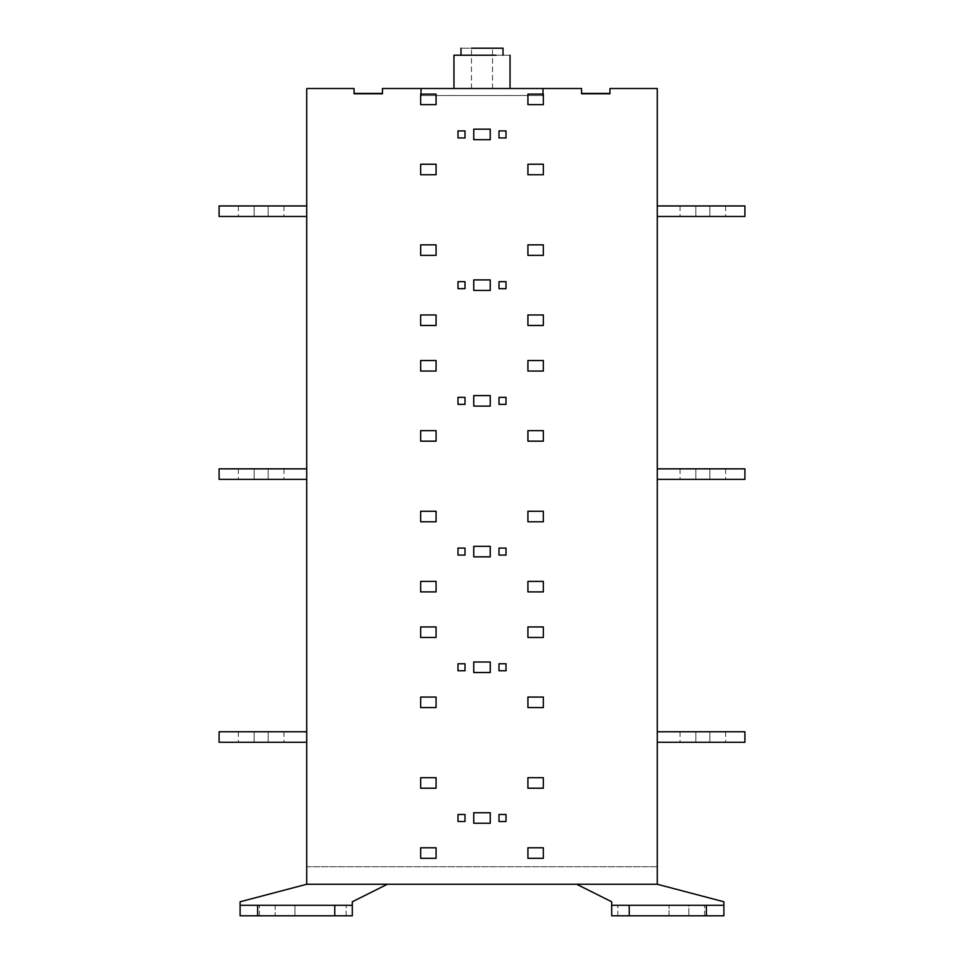 <?xml version="1.0" encoding="UTF-8"?>
<svg xmlns="http://www.w3.org/2000/svg" width="964" height="964" viewBox="0 0 964 964"><rect width="100%" height="100%" fill="white"/><g stroke="black" fill="none" stroke-linecap="round" stroke-linejoin="round"><path stroke-width="0.72" stroke-dasharray="4.82 3.62" d="M527.923 325.483L527.923 314.963L543.347 314.963L543.347 325.483L527.923 325.483L527.923 314.963L543.347 314.963L543.347 325.483L527.923 325.483L543.347 325.483L543.347 314.963L527.923 314.963L527.923 325.483M436.077 314.963L436.077 325.483L420.653 325.483L420.653 314.963L436.077 314.963L436.077 325.483L420.653 325.483L420.653 314.963L436.077 314.963L420.653 314.963L420.653 325.483L436.077 325.483L436.077 314.963M464.997 281.669L464.997 288.67L457.984 288.67L457.984 281.669L464.997 281.669L464.997 288.67L457.984 288.67L457.984 281.669L464.997 281.669L457.984 281.669L457.984 288.67L464.997 288.67L464.997 281.669M473.758 279.909L490.242 279.909L490.242 290.429L473.758 290.429L473.758 279.909L490.242 279.909L490.242 290.429L473.758 290.429L473.758 279.909L473.758 290.429L490.242 290.429L490.242 279.909L473.758 279.909M506.016 288.67L499.003 288.67L499.003 281.669L506.016 281.669L506.016 288.67L499.003 288.67L499.003 281.669L506.016 281.669L506.016 288.67L506.016 281.669L499.003 281.669L499.003 288.67L506.016 288.67M543.347 244.856L543.347 255.376L527.923 255.376L527.923 244.856L543.347 244.856L543.347 255.376L527.923 255.376L527.923 244.856L543.347 244.856L527.923 244.856L527.923 255.376L543.347 255.376L543.347 244.856M420.653 244.856L436.077 244.856L436.077 255.376L420.653 255.376L420.653 244.856L436.077 244.856L436.077 255.376L420.653 255.376L420.653 244.856L420.653 255.376L436.077 255.376L436.077 244.856L420.653 244.856M420.653 164.229L436.077 164.229L436.077 174.749L420.653 174.749L420.653 164.229L436.077 164.229L436.077 174.749L420.653 174.749L420.653 164.229L420.653 174.749L436.077 174.749L436.077 164.229L420.653 164.229M543.347 174.749L527.923 174.749L527.923 164.229L543.347 164.229L543.347 174.749L527.923 174.749L527.923 164.229L543.347 164.229L543.347 174.749L543.347 164.229L527.923 164.229L527.923 174.749L543.347 174.749M436.077 104.642L420.653 104.642L420.653 94.123L436.077 94.123L436.077 104.642L420.653 104.642L420.653 94.123L436.077 94.123L436.077 104.642L436.077 94.123L420.653 94.123L420.653 104.642L436.077 104.642M457.984 137.936L457.984 130.923L464.997 130.923L464.997 137.936L457.984 137.936L457.984 130.923L464.997 130.923L464.997 137.936L457.984 137.936L464.997 137.936L464.997 130.923L457.984 130.923L457.984 137.936M499.003 137.936L499.003 130.923L506.016 130.923L506.016 137.936L499.003 137.936L499.003 130.923L506.016 130.923L506.016 137.936L499.003 137.936L506.016 137.936L506.016 130.923L499.003 130.923L499.003 137.936M490.242 129.176L490.242 139.696L473.758 139.696L473.758 129.176L490.242 129.176L490.242 139.696L473.758 139.696L473.758 129.176L490.242 129.176L473.758 129.176L473.758 139.696L490.242 139.696L490.242 129.176M543.347 104.642L527.923 104.642L527.923 94.123L543.347 94.123L543.347 104.642L527.923 104.642L527.923 94.123L543.347 94.123L543.347 104.642L543.347 94.123L527.923 94.123L527.923 104.642L543.347 104.642M527.923 371.056L527.923 360.536L543.347 360.536L543.347 371.056L527.923 371.056L527.923 360.536L543.347 360.536L543.347 371.056L527.923 371.056L543.347 371.056L543.347 360.536L527.923 360.536L527.923 371.056M436.077 360.536L436.077 371.056L420.653 371.056L420.653 360.536L436.077 360.536L436.077 371.056L420.653 371.056L420.653 360.536L436.077 360.536L420.653 360.536L420.653 371.056L436.077 371.056L436.077 360.536M464.997 397.349L464.997 404.35L457.984 404.35L457.984 397.349L464.997 397.349L464.997 404.35L457.984 404.35L457.984 397.349L464.997 397.349L457.984 397.349L457.984 404.35L464.997 404.35L464.997 397.349M490.242 406.109L473.758 406.109L473.758 395.589L490.242 395.589L490.242 406.109L473.758 406.109L473.758 395.589L490.242 395.589L490.242 406.109L490.242 395.589L473.758 395.589L473.758 406.109L490.242 406.109M499.003 397.349L506.016 397.349L506.016 404.35L499.003 404.35L499.003 397.349L506.016 397.349L506.016 404.35L499.003 404.35L499.003 397.349L499.003 404.35L506.016 404.35L506.016 397.349L499.003 397.349M543.347 430.643L543.347 441.163L527.923 441.163L527.923 430.643L543.347 430.643L543.347 441.163L527.923 441.163L527.923 430.643L543.347 430.643L527.923 430.643L527.923 441.163L543.347 441.163L543.347 430.643M436.077 441.163L420.653 441.163L420.653 430.643L436.077 430.643L436.077 441.163L420.653 441.163L420.653 430.643L436.077 430.643L436.077 441.163L436.077 430.643L420.653 430.643L420.653 441.163L436.077 441.163M436.077 521.789L420.653 521.789L420.653 511.269L436.077 511.269L436.077 521.789L420.653 521.789L420.653 511.269L436.077 511.269L436.077 521.789L436.077 511.269L420.653 511.269L420.653 521.789L436.077 521.789M527.923 511.269L543.347 511.269L543.347 521.789L527.923 521.789L527.923 511.269L543.347 511.269L543.347 521.789L527.923 521.789L527.923 511.269L527.923 521.789L543.347 521.789L543.347 511.269L527.923 511.269M420.653 581.376L436.077 581.376L436.077 591.896L420.653 591.896L420.653 581.376L436.077 581.376L436.077 591.896L420.653 591.896L420.653 581.376L420.653 591.896L436.077 591.896L436.077 581.376L420.653 581.376M457.984 555.083L457.984 548.082L464.997 548.082L464.997 555.083L457.984 555.083L457.984 548.082L464.997 548.082L464.997 555.083L457.984 555.083L464.997 555.083L464.997 548.082L457.984 548.082L457.984 555.083M499.003 555.083L499.003 548.082L506.016 548.082L506.016 555.083L499.003 555.083L499.003 548.082L506.016 548.082L506.016 555.083L499.003 555.083L506.016 555.083L506.016 548.082L499.003 548.082L499.003 555.083M490.242 546.323L490.242 556.843L473.758 556.843L473.758 546.323L490.242 546.323L490.242 556.843L473.758 556.843L473.758 546.323L490.242 546.323L473.758 546.323L473.758 556.843L490.242 556.843L490.242 546.323M527.923 581.376L543.347 581.376L543.347 591.896L527.923 591.896L527.923 581.376L543.347 581.376L543.347 591.896L527.923 591.896L527.923 581.376L527.923 591.896L543.347 591.896L543.347 581.376L527.923 581.376M527.923 858.309L527.923 847.79L543.347 847.79L543.347 858.309L527.923 858.309L527.923 847.79L543.347 847.79L543.347 858.309L527.923 858.309L543.347 858.309L543.347 847.79L527.923 847.79L527.923 858.309M436.077 847.79L436.077 858.309L420.653 858.309L420.653 847.79L436.077 847.79L436.077 858.309L420.653 858.309L420.653 847.79L436.077 847.79L420.653 847.79L420.653 858.309L436.077 858.309L436.077 847.79M464.997 814.496L464.997 821.509L457.984 821.509L457.984 814.496L464.997 814.496L464.997 821.509L457.984 821.509L457.984 814.496L464.997 814.496L457.984 814.496L457.984 821.509L464.997 821.509L464.997 814.496M473.758 812.736L490.242 812.736L490.242 823.256L473.758 823.256L473.758 812.736L490.242 812.736L490.242 823.256L473.758 823.256L473.758 812.736L473.758 823.256L490.242 823.256L490.242 812.736L473.758 812.736M506.016 821.509L499.003 821.509L499.003 814.496L506.016 814.496L506.016 821.509L499.003 821.509L499.003 814.496L506.016 814.496L506.016 821.509L506.016 814.496L499.003 814.496L499.003 821.509L506.016 821.509M543.347 777.683L543.347 788.203L527.923 788.203L527.923 777.683L543.347 777.683L543.347 788.203L527.923 788.203L527.923 777.683L543.347 777.683L527.923 777.683L527.923 788.203L543.347 788.203L543.347 777.683M420.653 777.683L436.077 777.683L436.077 788.203L420.653 788.203L420.653 777.683L436.077 777.683L436.077 788.203L420.653 788.203L420.653 777.683L420.653 788.203L436.077 788.203L436.077 777.683L420.653 777.683M420.653 697.056L436.077 697.056L436.077 707.576L420.653 707.576L420.653 697.056L436.077 697.056L436.077 707.576L420.653 707.576L420.653 697.056L420.653 707.576L436.077 707.576L436.077 697.056L420.653 697.056M543.347 707.576L527.923 707.576L527.923 697.056L543.347 697.056L543.347 707.576L527.923 707.576L527.923 697.056L543.347 697.056L543.347 707.576L543.347 697.056L527.923 697.056L527.923 707.576L543.347 707.576M436.077 637.469L420.653 637.469L420.653 626.949L436.077 626.949L436.077 637.469L420.653 637.469L420.653 626.949L436.077 626.949L436.077 637.469L436.077 626.949L420.653 626.949L420.653 637.469L436.077 637.469M457.984 670.763L457.984 663.762L464.997 663.762L464.997 670.763L457.984 670.763L457.984 663.762L464.997 663.762L464.997 670.763L457.984 670.763L464.997 670.763L464.997 663.762L457.984 663.762L457.984 670.763M499.003 670.763L499.003 663.762L506.016 663.762L506.016 670.763L499.003 670.763L499.003 663.762L506.016 663.762L506.016 670.763L499.003 670.763L506.016 670.763L506.016 663.762L499.003 663.762L499.003 670.763M490.242 662.003L490.242 672.523L473.758 672.523L473.758 662.003L490.242 662.003L490.242 672.523L473.758 672.523L473.758 662.003L490.242 662.003L473.758 662.003L473.758 672.523L490.242 672.523L490.242 662.003M543.347 637.469L527.923 637.469L527.923 626.949L543.347 626.949L543.347 637.469L527.923 637.469L527.923 626.949L543.347 626.949L543.347 637.469L543.347 626.949L527.923 626.949L527.923 637.469L543.347 637.469M421.352 88.507L421.352 95.52L542.648 95.52L542.648 88.507L542.648 95.52L421.352 95.52L542.648 95.52L542.648 88.507L421.352 88.507L421.352 95.52L542.648 95.52L421.352 95.52L421.352 88.507L542.648 88.507L542.648 95.52L542.648 88.507L421.352 88.507L421.352 95.52L421.352 88.507L542.648 88.507L542.648 95.52L421.352 95.52L421.352 88.507L542.648 88.507L421.352 88.507M420.653 95.52L543.347 95.52L420.653 95.52L420.653 88.507L543.347 88.507L543.347 95.52L420.653 95.52L543.347 95.52L420.653 95.52L420.653 88.507L420.653 95.52L543.347 95.52L543.347 88.507L420.653 88.507L543.347 88.507L543.347 95.52L543.347 88.507L420.653 88.507L420.653 95.52L420.653 88.507L543.347 88.507L543.347 95.52L543.347 88.507L420.653 88.507L420.653 95.52M471.48 88.507L471.48 48.2L471.48 88.507L492.52 88.507L471.48 88.507M492.52 88.507L492.52 48.2L471.48 48.2L492.52 48.2L492.52 88.507M503.027 48.2L471.48 48.2C458.069 48.2 458.069 48.2 471.48 48.2L503.027 48.2M503.027 55.213L471.48 55.213C458.069 55.213 458.069 55.213 471.48 55.213L503.027 55.213L471.48 55.213C458.069 55.213 458.069 55.213 471.48 55.213L503.027 55.213M453.96 55.213L496.026 55.213C513.908 55.213 513.908 55.213 496.026 55.213L453.96 55.213M453.96 88.507L496.026 88.507C513.908 88.507 513.908 88.507 496.026 88.507L453.96 88.507L496.026 88.507C513.908 88.507 513.908 88.507 496.026 88.507L453.96 88.507M268.173 731.76C288.513 731.76 288.513 731.76 268.173 731.76C288.513 731.76 288.513 731.76 268.173 731.76L254.147 731.76L268.173 731.76C288.513 731.76 288.513 731.76 268.173 731.76C288.513 731.76 288.513 731.76 268.173 731.76L254.147 731.76C233.806 731.76 233.806 731.76 254.147 731.76C233.806 731.76 233.806 731.76 254.147 731.76L268.173 731.76C288.513 731.76 288.513 731.76 268.173 731.76C288.513 731.76 288.513 731.76 268.173 731.76L254.147 731.76C233.806 731.76 233.806 731.76 254.147 731.76C233.806 731.76 233.806 731.76 254.147 731.76L268.173 731.76L268.173 742.28C288.513 742.28 288.513 742.28 268.173 742.28C288.513 742.28 288.513 742.28 268.173 742.28L254.147 742.28C233.806 742.28 233.806 742.28 254.147 742.28C233.806 742.28 233.806 742.28 254.147 742.28L268.173 742.28C288.513 742.28 288.513 742.28 268.173 742.28C288.513 742.28 288.513 742.28 268.173 742.28L254.147 742.28C233.806 742.28 233.806 742.28 254.147 742.28C233.806 742.28 233.806 742.28 254.147 742.28L268.173 742.28C288.513 742.28 288.513 742.28 268.173 742.28C288.513 742.28 288.513 742.28 268.173 742.28L254.147 742.28C233.806 742.28 233.806 742.28 254.147 742.28C233.806 742.28 233.806 742.28 254.147 742.28L268.173 742.28L268.173 731.76M306.733 742.28L219.093 742.28L219.093 731.76L306.733 731.76L306.733 742.28L306.733 731.76L306.733 742.28L219.093 742.28L306.733 742.28L306.733 731.76L306.733 742.28L219.093 742.28L219.093 731.76L219.093 742.28L306.733 742.28L306.733 731.76L219.093 731.76L306.733 731.76L219.093 731.76L219.093 742.28L219.093 731.76L306.733 731.76M268.173 468.853C288.513 468.853 288.513 468.853 268.173 468.853C288.513 468.853 288.513 468.853 268.173 468.853L254.147 468.853L268.173 468.853C288.513 468.853 288.513 468.853 268.173 468.853C288.513 468.853 288.513 468.853 268.173 468.853L254.147 468.853C233.806 468.853 233.806 468.853 254.147 468.853C233.806 468.853 233.806 468.853 254.147 468.853L268.173 468.853C288.513 468.853 288.513 468.853 268.173 468.853C288.513 468.853 288.513 468.853 268.173 468.853L254.147 468.853C233.806 468.853 233.806 468.853 254.147 468.853C233.806 468.853 233.806 468.853 254.147 468.853L268.173 468.853L268.173 479.373C288.513 479.373 288.513 479.373 268.173 479.373C288.513 479.373 288.513 479.373 268.173 479.373L254.147 479.373C233.806 479.373 233.806 479.373 254.147 479.373C233.806 479.373 233.806 479.373 254.147 479.373L268.173 479.373C288.513 479.373 288.513 479.373 268.173 479.373C288.513 479.373 288.513 479.373 268.173 479.373L254.147 479.373C233.806 479.373 233.806 479.373 254.147 479.373C233.806 479.373 233.806 479.373 254.147 479.373L268.173 479.373C288.513 479.373 288.513 479.373 268.173 479.373C288.513 479.373 288.513 479.373 268.173 479.373L254.147 479.373C233.806 479.373 233.806 479.373 254.147 479.373C233.806 479.373 233.806 479.373 254.147 479.373L268.173 479.373L268.173 468.853M306.733 479.373L219.093 479.373L219.093 468.853L306.733 468.853L306.733 479.373L306.733 468.853L306.733 479.373L219.093 479.373L306.733 479.373L306.733 468.853L306.733 479.373L219.093 479.373L219.093 468.853L219.093 479.373L306.733 479.373L306.733 468.853L219.093 468.853L306.733 468.853L219.093 468.853L219.093 479.373L219.093 468.853L306.733 468.853M268.173 205.947C288.513 205.947 288.513 205.947 268.173 205.947C288.513 205.947 288.513 205.947 268.173 205.947L254.147 205.947L268.173 205.947C288.513 205.947 288.513 205.947 268.173 205.947C288.513 205.947 288.513 205.947 268.173 205.947L254.147 205.947C233.806 205.947 233.806 205.947 254.147 205.947C233.806 205.947 233.806 205.947 254.147 205.947L268.173 205.947C288.513 205.947 288.513 205.947 268.173 205.947C288.513 205.947 288.513 205.947 268.173 205.947L254.147 205.947C233.806 205.947 233.806 205.947 254.147 205.947C233.806 205.947 233.806 205.947 254.147 205.947L268.173 205.947L268.173 216.466C288.513 216.466 288.513 216.466 268.173 216.466C288.513 216.466 288.513 216.466 268.173 216.466L254.147 216.466C233.806 216.466 233.806 216.466 254.147 216.466C233.806 216.466 233.806 216.466 254.147 216.466L268.173 216.466C288.513 216.466 288.513 216.466 268.173 216.466C288.513 216.466 288.513 216.466 268.173 216.466L254.147 216.466C233.806 216.466 233.806 216.466 254.147 216.466C233.806 216.466 233.806 216.466 254.147 216.466L268.173 216.466C288.513 216.466 288.513 216.466 268.173 216.466C288.513 216.466 288.513 216.466 268.173 216.466L254.147 216.466C233.806 216.466 233.806 216.466 254.147 216.466C233.806 216.466 233.806 216.466 254.147 216.466L268.173 216.466L268.173 205.947M306.733 216.466L219.093 216.466L219.093 205.947L306.733 205.947L306.733 216.466L306.733 205.947L306.733 216.466L219.093 216.466L306.733 216.466L306.733 205.947L306.733 216.466L219.093 216.466L219.093 205.947L219.093 216.466L306.733 216.466L306.733 205.947L219.093 205.947L306.733 205.947L219.093 205.947L219.093 216.466L219.093 205.947L306.733 205.947M254.147 731.76C233.806 731.76 233.806 731.76 254.147 731.76C233.806 731.76 233.806 731.76 254.147 731.76L254.147 742.28L254.147 731.76M254.147 468.853C233.806 468.853 233.806 468.853 254.147 468.853C233.806 468.853 233.806 468.853 254.147 468.853L254.147 479.373L254.147 468.853M254.147 205.947C233.806 205.947 233.806 205.947 254.147 205.947C233.806 205.947 233.806 205.947 254.147 205.947L254.147 216.466L254.147 205.947M275.174 915.8C254.833 915.8 254.833 915.8 275.174 915.8C254.833 915.8 254.833 915.8 275.174 915.8L336.665 915.8C348.98 915.8 348.98 915.8 336.665 915.8L294.936 915.8L336.665 915.8C348.98 915.8 348.98 915.8 336.665 915.8L294.936 915.8L294.936 905.28L294.936 915.8L343.377 915.8L294.936 915.8L343.377 915.8L294.936 915.8L294.936 905.28L294.936 915.8L275.174 915.8C254.833 915.8 254.833 915.8 275.174 915.8C254.833 915.8 254.833 915.8 275.174 915.8L275.174 905.28C254.833 905.28 254.833 905.28 275.174 905.28C254.833 905.28 254.833 905.28 275.174 905.28L343.377 905.28L275.174 905.28C254.833 905.28 254.833 905.28 275.174 905.28C254.833 905.28 254.833 905.28 275.174 905.28L275.174 915.8M334.773 905.28L240.12 905.28L334.773 905.28L334.773 915.8L240.12 915.8L257.653 915.8L257.653 905.28M240.12 905.28L240.12 915.8L240.12 901.774L240.12 905.28L352.294 905.28L352.294 915.8L352.294 901.774L387.347 884.253L352.294 901.774L352.294 905.28M257.653 915.8L334.773 915.8M706.347 905.28L706.347 915.8L723.88 915.8L611.706 915.8L629.227 915.8L629.227 905.28L723.88 905.28L723.88 901.774L657.267 884.253L306.733 884.253L240.12 901.774L240.12 915.8L352.294 915.8L352.294 901.774L387.347 884.253L306.733 884.253L387.347 884.253L306.733 884.253L240.12 901.774L306.733 884.253L387.347 884.253M709.853 731.76C730.194 731.76 730.194 731.76 709.853 731.76C730.194 731.76 730.194 731.76 709.853 731.76L695.827 731.76L709.853 731.76C730.194 731.76 730.194 731.76 709.853 731.76C730.194 731.76 730.194 731.76 709.853 731.76L695.827 731.76C675.487 731.76 675.487 731.76 695.827 731.76C675.487 731.76 675.487 731.76 695.827 731.76L709.853 731.76C730.194 731.76 730.194 731.76 709.853 731.76C730.194 731.76 730.194 731.76 709.853 731.76L695.827 731.76C675.487 731.76 675.487 731.76 695.827 731.76C675.487 731.76 675.487 731.76 695.827 731.76L709.853 731.76L709.853 742.28C730.194 742.28 730.194 742.28 709.853 742.28C730.194 742.28 730.194 742.28 709.853 742.28L695.827 742.28C675.487 742.28 675.487 742.28 695.827 742.28C675.487 742.28 675.487 742.28 695.827 742.28L709.853 742.28C730.194 742.28 730.194 742.28 709.853 742.28C730.194 742.28 730.194 742.28 709.853 742.28L695.827 742.28C675.487 742.28 675.487 742.28 695.827 742.28C675.487 742.28 675.487 742.28 695.827 742.28L709.853 742.28C730.194 742.28 730.194 742.28 709.853 742.28C730.194 742.28 730.194 742.28 709.853 742.28L695.827 742.28C675.487 742.28 675.487 742.28 695.827 742.28C675.487 742.28 675.487 742.28 695.827 742.28L709.853 742.28L709.853 731.76M744.907 731.76L744.907 742.28L744.907 731.76L744.907 742.28L657.267 742.28L657.267 731.76L744.907 731.76L744.907 742.28L744.907 731.76L657.267 731.76L657.267 742.28L744.907 742.28L657.267 742.28L657.267 731.76L744.907 731.76L657.267 731.76L657.267 742.28L744.907 742.28L657.267 742.28L657.267 731.76L744.907 731.76M709.853 468.853C730.194 468.853 730.194 468.853 709.853 468.853C730.194 468.853 730.194 468.853 709.853 468.853L695.827 468.853L709.853 468.853C730.194 468.853 730.194 468.853 709.853 468.853C730.194 468.853 730.194 468.853 709.853 468.853L695.827 468.853C675.487 468.853 675.487 468.853 695.827 468.853C675.487 468.853 675.487 468.853 695.827 468.853L709.853 468.853C730.194 468.853 730.194 468.853 709.853 468.853C730.194 468.853 730.194 468.853 709.853 468.853L695.827 468.853C675.487 468.853 675.487 468.853 695.827 468.853C675.487 468.853 675.487 468.853 695.827 468.853L709.853 468.853L709.853 479.373C730.194 479.373 730.194 479.373 709.853 479.373C730.194 479.373 730.194 479.373 709.853 479.373L695.827 479.373C675.487 479.373 675.487 479.373 695.827 479.373C675.487 479.373 675.487 479.373 695.827 479.373L709.853 479.373C730.194 479.373 730.194 479.373 709.853 479.373C730.194 479.373 730.194 479.373 709.853 479.373L695.827 479.373C675.487 479.373 675.487 479.373 695.827 479.373C675.487 479.373 675.487 479.373 695.827 479.373L709.853 479.373C730.194 479.373 730.194 479.373 709.853 479.373C730.194 479.373 730.194 479.373 709.853 479.373L695.827 479.373C675.487 479.373 675.487 479.373 695.827 479.373C675.487 479.373 675.487 479.373 695.827 479.373L709.853 479.373L709.853 468.853M744.907 468.853L744.907 479.373L744.907 468.853L744.907 479.373L657.267 479.373L657.267 468.853L744.907 468.853L744.907 479.373L744.907 468.853L657.267 468.853L657.267 479.373L744.907 479.373L657.267 479.373L657.267 468.853L744.907 468.853L657.267 468.853L657.267 479.373L744.907 479.373L657.267 479.373L657.267 468.853L744.907 468.853M709.853 205.947L695.827 205.947L709.853 205.947C730.194 205.947 730.194 205.947 709.853 205.947C730.194 205.947 730.194 205.947 709.853 205.947L695.827 205.947C675.487 205.947 675.487 205.947 695.827 205.947C675.487 205.947 675.487 205.947 695.827 205.947L709.853 205.947C730.194 205.947 730.194 205.947 709.853 205.947C730.194 205.947 730.194 205.947 709.853 205.947L695.827 205.947C675.487 205.947 675.487 205.947 695.827 205.947C675.487 205.947 675.487 205.947 695.827 205.947L709.853 205.947C730.194 205.947 730.194 205.947 709.853 205.947C730.194 205.947 730.194 205.947 709.853 205.947L709.853 216.466C730.194 216.466 730.194 216.466 709.853 216.466C730.194 216.466 730.194 216.466 709.853 216.466L695.827 216.466L709.853 216.466C730.194 216.466 730.194 216.466 709.853 216.466C730.194 216.466 730.194 216.466 709.853 216.466L695.827 216.466C675.487 216.466 675.487 216.466 695.827 216.466C675.487 216.466 675.487 216.466 695.827 216.466L709.853 216.466C730.194 216.466 730.194 216.466 709.853 216.466C730.194 216.466 730.194 216.466 709.853 216.466L695.827 216.466C675.487 216.466 675.487 216.466 695.827 216.466C675.487 216.466 675.487 216.466 695.827 216.466L709.853 216.466L709.853 205.947M744.907 205.947L744.907 216.466L744.907 205.947L744.907 216.466L657.267 216.466L657.267 205.947L744.907 205.947L744.907 216.466L744.907 205.947L657.267 205.947L657.267 216.466L744.907 216.466L657.267 216.466L657.267 205.947L744.907 205.947L657.267 205.947L657.267 216.466L744.907 216.466L657.267 216.466L657.267 205.947L744.907 205.947M695.827 731.76C675.487 731.76 675.487 731.76 695.827 731.76C675.487 731.76 675.487 731.76 695.827 731.76L695.827 742.28L695.827 731.76M657.267 731.76L657.267 742.28M695.827 468.853C675.487 468.853 675.487 468.853 695.827 468.853C675.487 468.853 675.487 468.853 695.827 468.853L695.827 479.373L695.827 468.853M657.267 468.853L657.267 479.373M695.827 205.947C675.487 205.947 675.487 205.947 695.827 205.947C675.487 205.947 675.487 205.947 695.827 205.947L695.827 216.466C675.487 216.466 675.487 216.466 695.827 216.466C675.487 216.466 675.487 216.466 695.827 216.466L695.827 205.947M657.267 205.947L657.267 216.466M669.064 915.8L669.064 905.28L620.623 905.28L669.064 905.28L620.623 905.28L669.064 905.28L669.064 915.8L688.826 915.8L669.064 915.8L669.064 905.28L669.064 915.8L620.623 915.8L688.826 915.8C709.167 915.8 709.167 915.8 688.826 915.8C709.167 915.8 709.167 915.8 688.826 915.8C709.167 915.8 709.167 915.8 688.826 915.8C709.167 915.8 709.167 915.8 688.826 915.8L627.335 915.8C615.02 915.8 615.02 915.8 627.335 915.8L669.064 915.8L627.335 915.8C615.02 915.8 615.02 915.8 627.335 915.8L669.064 915.8M688.826 905.28C709.167 905.28 709.167 905.28 688.826 905.28C709.167 905.28 709.167 905.28 688.826 905.28C709.167 905.28 709.167 905.28 688.826 905.28C709.167 905.28 709.167 905.28 688.826 905.28L620.623 905.28L688.826 905.28L688.826 915.8L688.826 905.28M629.227 915.8L706.347 915.8M576.653 884.253L657.267 884.253L576.653 884.253L611.706 901.774L611.706 915.8L723.88 915.8L723.88 901.774L657.267 884.253L576.653 884.253L611.706 901.774L611.706 915.8L611.706 901.774L576.653 884.253L657.267 884.253L723.88 901.774L723.88 915.8L723.88 905.28L629.227 905.28M611.706 905.28L723.88 905.28M306.733 866.72L657.267 866.72L657.267 884.253L657.267 866.72L306.733 866.72L306.733 884.253L306.733 866.72M382.443 93.773L354.053 93.424L382.443 93.773M581.557 93.773L609.947 93.424L581.557 93.773M657.267 884.253L306.733 884.253L657.267 884.253L657.267 88.507L609.947 88.507M306.733 884.253L306.733 88.507L354.053 88.507M581.557 88.507L382.443 88.507M283.946 731.76L283.946 742.28M238.373 731.76L238.373 742.28M283.946 468.853L283.946 479.373M238.373 468.853L238.373 479.373M283.946 205.947L283.946 216.466M238.373 205.947L238.373 216.466M259.4 915.8L259.4 905.28L259.4 915.8M346.16 915.8L346.16 905.28L346.16 915.8M725.627 731.76L725.627 742.28M680.054 731.76L680.054 742.28M725.627 468.853L725.627 479.373M680.054 468.853L680.054 479.373M725.627 205.947L725.627 216.466M680.054 205.947L680.054 216.466M704.6 915.8L704.6 905.28L704.6 915.8M617.84 915.8L617.84 905.28L617.84 915.8"/><path stroke-width="1.45" d="M503.027 48.2L471.48 48.2C458.069 48.2 458.069 48.2 471.48 48.2L503.027 48.2L503.027 55.213M453.96 55.213L496.026 55.213C513.908 55.213 513.908 55.213 496.026 55.213L453.96 55.213L453.96 88.507M306.733 731.76L219.093 731.76L219.093 742.28L306.733 742.28M306.733 468.853L219.093 468.853L219.093 479.373L306.733 479.373M306.733 205.947L219.093 205.947L219.093 216.466L306.733 216.466M657.267 742.28L744.907 742.28L744.907 731.76L657.267 731.76M657.267 479.373L744.907 479.373L744.907 468.853L657.267 468.853M657.267 216.466L744.907 216.466L744.907 205.947L657.267 205.947M527.923 637.469L543.347 637.469L543.347 626.949L527.923 626.949L527.923 637.469M490.242 672.523L490.242 662.003L473.758 662.003L473.758 672.523L490.242 672.523M499.003 663.762L499.003 670.763L506.016 670.763L506.016 663.762L499.003 663.762M457.984 663.762L457.984 670.763L464.997 670.763L464.997 663.762L457.984 663.762M420.653 637.469L436.077 637.469L436.077 626.949L420.653 626.949L420.653 637.469M527.923 707.576L543.347 707.576L543.347 697.056L527.923 697.056L527.923 707.576M436.077 697.056L420.653 697.056L420.653 707.576L436.077 707.576L436.077 697.056M436.077 777.683L420.653 777.683L420.653 788.203L436.077 788.203L436.077 777.683M543.347 788.203L543.347 777.683L527.923 777.683L527.923 788.203L543.347 788.203M499.003 821.509L506.016 821.509L506.016 814.496L499.003 814.496L499.003 821.509M490.242 812.736L473.758 812.736L473.758 823.256L490.242 823.256L490.242 812.736M464.997 821.509L464.997 814.496L457.984 814.496L457.984 821.509L464.997 821.509M436.077 858.309L436.077 847.79L420.653 847.79L420.653 858.309L436.077 858.309M527.923 847.79L527.923 858.309L543.347 858.309L543.347 847.79L527.923 847.79M527.923 591.896L543.347 591.896L543.347 581.376L527.923 581.376L527.923 591.896M473.758 546.323L473.758 556.843L490.242 556.843L490.242 546.323L473.758 546.323M506.016 555.083L506.016 548.082L499.003 548.082L499.003 555.083L506.016 555.083M464.997 555.083L464.997 548.082L457.984 548.082L457.984 555.083L464.997 555.083M420.653 591.896L436.077 591.896L436.077 581.376L420.653 581.376L420.653 591.896M527.923 521.789L543.347 521.789L543.347 511.269L527.923 511.269L527.923 521.789M436.077 511.269L420.653 511.269L420.653 521.789L436.077 521.789L436.077 511.269M436.077 430.643L420.653 430.643L420.653 441.163L436.077 441.163L436.077 430.643M527.923 430.643L527.923 441.163L543.347 441.163L543.347 430.643L527.923 430.643M499.003 404.35L506.016 404.35L506.016 397.349L499.003 397.349L499.003 404.35M490.242 395.589L473.758 395.589L473.758 406.109L490.242 406.109L490.242 395.589M457.984 397.349L457.984 404.35L464.997 404.35L464.997 397.349L457.984 397.349M420.653 360.536L420.653 371.056L436.077 371.056L436.077 360.536L420.653 360.536M543.347 371.056L543.347 360.536L527.923 360.536L527.923 371.056L543.347 371.056M527.923 104.642L543.347 104.642L543.347 94.123L527.923 94.123L527.923 104.642M490.242 139.696L490.242 129.176L473.758 129.176L473.758 139.696L490.242 139.696M499.003 130.923L499.003 137.936L506.016 137.936L506.016 130.923L499.003 130.923M457.984 130.923L457.984 137.936L464.997 137.936L464.997 130.923L457.984 130.923M420.653 104.642L436.077 104.642L436.077 94.123L420.653 94.123L420.653 104.642M527.923 174.749L543.347 174.749L543.347 164.229L527.923 164.229L527.923 174.749M436.077 164.229L420.653 164.229L420.653 174.749L436.077 174.749L436.077 164.229M436.077 244.856L420.653 244.856L420.653 255.376L436.077 255.376L436.077 244.856M543.347 255.376L543.347 244.856L527.923 244.856L527.923 255.376L543.347 255.376M499.003 288.67L506.016 288.67L506.016 281.669L499.003 281.669L499.003 288.67M490.242 279.909L473.758 279.909L473.758 290.429L490.242 290.429L490.242 279.909M464.997 288.67L464.997 281.669L457.984 281.669L457.984 288.67L464.997 288.67M436.077 325.483L436.077 314.963L420.653 314.963L420.653 325.483L436.077 325.483M527.923 314.963L527.923 325.483L543.347 325.483L543.347 314.963L527.923 314.963M334.773 905.28L352.294 905.28L352.294 915.8L334.773 915.8L334.773 905.28L257.653 905.28L257.653 915.8L240.12 915.8L240.12 901.774L306.733 884.253L657.267 884.253L723.88 901.774L723.88 905.28L629.227 905.28L629.227 915.8L611.706 915.8L611.706 905.28L629.227 905.28M334.773 915.8L257.653 915.8M257.653 905.28L240.12 905.28M387.347 884.253L352.294 901.774L352.294 905.28M723.88 905.28L723.88 915.8L706.347 915.8L706.347 905.28M706.347 915.8L629.227 915.8M611.706 905.28L611.706 901.774L576.653 884.253M382.443 93.424L354.053 93.424M306.733 884.253L306.733 88.507L354.053 88.507L354.053 93.773L382.443 93.773L382.443 88.507L581.557 88.507L581.557 93.773L609.947 93.773L609.947 88.507L657.267 88.507L657.267 884.253M609.947 93.424L581.557 93.424M609.947 93.773L609.947 88.507M354.053 88.507L354.053 93.773M382.443 93.773L382.443 88.507M581.557 88.507L581.557 93.773M460.973 55.213L460.973 48.2M510.04 55.213L510.04 88.507"/></g></svg>
